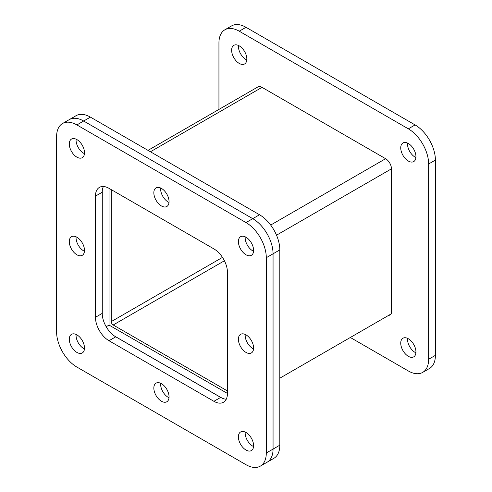 <?xml version="1.0" encoding="UTF-8"?>
<svg xmlns="http://www.w3.org/2000/svg" width="492" height="492" viewBox="0 0 492 492"><rect width="100%" height="100%" fill="white"/><g stroke="black" fill="none" stroke-linecap="round" stroke-linejoin="round"><path stroke-width="0.74" d="M84.452 153.652A10.75 6.205 60 0 1 83.658 153.24A10.75 6.205 60 0 1 76.094 139.174A10.75 6.205 60 0 0 83.658 153.24A10.75 6.205 60 0 0 84.452 153.652M84.452 348.92A10.75 6.205 60 0 1 83.658 348.508A10.75 6.205 60 0 1 76.094 334.443A10.75 6.205 60 0 0 83.658 348.508A10.75 6.205 60 0 0 84.452 348.92M253.558 446.552A10.75 6.205 60 0 1 252.765 446.139A10.75 6.205 60 0 1 245.2 432.074A10.75 6.205 60 0 0 252.765 446.139A10.75 6.205 60 0 0 253.558 446.552M253.558 251.283A10.75 6.205 60 0 1 252.765 250.871A10.75 6.205 60 0 1 245.2 236.806A10.75 6.205 60 0 0 252.765 250.871A10.75 6.205 60 0 0 253.558 251.283M62.546 123.51L69.311 119.605A28.696 16.568 60 0 1 83.658 121.026A28.696 16.568 -120 0 0 69.311 119.605L76.069 115.7A28.696 16.568 60 0 1 90.423 117.121L259.53 214.758A28.696 16.568 60 0 1 279.819 249.905L279.819 445.174A28.696 16.568 60 0 1 273.878 458.31L267.113 462.216A28.696 16.568 -120 0 0 273.06 449.079A28.696 16.568 60 0 1 267.113 462.216L260.348 466.121A28.696 16.568 60 0 1 246 464.7L76.893 367.069A28.696 16.568 60 0 1 56.598 331.922L56.598 136.647A28.696 16.568 60 0 1 62.546 123.51A28.696 16.568 60 0 1 76.893 124.931L246 222.568A28.696 16.568 60 0 1 266.295 257.716L266.295 452.984A28.696 16.568 60 0 1 260.348 466.121M109.04 188.356L109.04 325.077L227.439 393.434M266.295 257.716L273.06 253.81L273.06 449.079L273.06 253.81A28.696 16.568 -120 0 0 252.765 218.663A28.696 16.568 60 0 1 273.06 253.81L279.819 249.905M76.893 124.931L83.658 121.026L252.765 218.663L83.658 121.026L90.423 117.121M102.275 314.818L102.275 190.865M109.04 325.058A8.266 4.772 60 0 0 109.052 325.083L106.18 326.725M221.886 398.04L114.538 336.061M148.012 150.374L257.888 86.936A8.266 4.772 60 0 1 262.021 87.348L385.617 158.707A8.266 4.772 60 0 1 391.46 168.83L391.46 313.736L279.819 378.188L387.512 316.018M224.426 260.766L113.203 324.984A2.755 1.593 60 0 1 111.254 321.608L222.482 257.39M111.254 189.635L111.254 321.608M113.203 324.984L227.439 390.937M408.342 161.05A10.75 6.205 60 0 1 401.318 151.573A10.75 6.205 60 0 1 402.966 142.957A10.75 6.205 60 0 1 408.342 143.492A10.75 6.205 60 0 1 415.365 152.969A10.75 6.205 60 0 1 413.717 161.585A10.75 6.205 60 0 1 408.342 161.05M407.548 143.08A10.75 6.205 -120 0 0 415.107 157.145A10.75 6.205 -120 0 0 415.906 157.557M408.342 356.319A10.75 6.205 60 0 1 401.318 346.842A10.75 6.205 60 0 1 402.966 338.225A10.75 6.205 60 0 1 408.342 338.76A10.75 6.205 60 0 1 415.365 348.238A10.75 6.205 60 0 1 413.717 356.854A10.75 6.205 60 0 1 408.342 356.319M407.548 338.348A10.75 6.205 -120 0 0 415.107 352.413A10.75 6.205 -120 0 0 415.906 352.826M239.235 63.419A10.75 6.205 60 0 1 232.212 53.942A10.75 6.205 60 0 1 233.86 45.325A10.75 6.205 60 0 1 239.235 45.861A10.75 6.205 60 0 1 246.258 55.332A10.75 6.205 60 0 1 244.61 63.948A10.75 6.205 60 0 1 239.235 63.419M238.442 45.449A10.75 6.205 -120 0 0 246 59.514A10.75 6.205 -120 0 0 246.799 59.926M350.335 337.481L408.342 370.974A28.696 16.568 -120 0 0 422.689 372.395A28.696 16.568 -120 0 0 428.637 359.258L428.637 163.99A28.696 16.568 -120 0 0 408.342 128.836L239.235 31.205A28.696 16.568 -120 0 0 224.887 29.784A28.696 16.568 -120 0 0 218.94 42.921L218.94 109.421M389.726 314.732L389.726 315.298L389.24 315.015M422.689 372.395L429.454 368.49A28.696 16.568 -120 0 0 435.402 355.353L435.402 160.078A28.696 16.568 -120 0 0 415.107 124.931L246 27.3A28.696 16.568 -120 0 0 231.652 25.879L224.887 29.784M246 254.776A10.75 6.205 60 0 1 238.977 245.305A10.75 6.205 60 0 1 240.625 236.689A10.75 6.205 60 0 1 246 237.218A10.75 6.205 60 0 1 253.023 246.695A10.75 6.205 60 0 1 251.375 255.311A10.75 6.205 60 0 1 246 254.776M246 450.045A10.75 6.205 60 0 1 238.977 440.574A10.75 6.205 60 0 1 240.625 431.958A10.75 6.205 60 0 1 246 432.486A10.75 6.205 60 0 1 253.023 441.964A10.75 6.205 60 0 1 251.375 450.58A10.75 6.205 60 0 1 246 450.045M76.893 352.413A10.75 6.205 60 0 1 69.87 342.936A10.75 6.205 60 0 1 71.518 334.32A10.75 6.205 60 0 1 76.893 334.855A10.75 6.205 60 0 1 83.917 344.332A10.75 6.205 60 0 1 82.269 352.948A10.75 6.205 60 0 1 76.893 352.413M161.444 401.232A10.75 6.205 60 0 1 154.42 391.755A10.75 6.205 60 0 1 156.069 383.139A10.75 6.205 60 0 1 161.444 383.674A10.75 6.205 60 0 1 168.473 393.145A10.75 6.205 60 0 1 166.825 401.761A10.75 6.205 60 0 1 161.444 401.232M169.008 397.739A10.75 6.205 60 0 1 168.209 397.327A10.75 6.205 60 0 1 160.65 383.262M246 352.413A10.75 6.205 60 0 1 238.977 342.936A10.75 6.205 60 0 1 240.625 334.32A10.75 6.205 60 0 1 246 334.855A10.75 6.205 60 0 1 253.023 344.326A10.75 6.205 60 0 1 251.375 352.942A10.75 6.205 60 0 1 246 352.413M253.558 348.92A10.75 6.205 60 0 1 252.765 348.508A10.75 6.205 60 0 1 245.2 334.443M161.444 205.963A10.75 6.205 60 0 1 154.42 196.486A10.75 6.205 60 0 1 156.069 187.87A10.75 6.205 60 0 1 161.444 188.405A10.75 6.205 60 0 1 168.473 197.876A10.75 6.205 60 0 1 166.825 206.492A10.75 6.205 60 0 1 161.444 205.963M169.008 202.47A10.75 6.205 60 0 1 168.209 202.058A10.75 6.205 60 0 1 160.65 187.993M76.893 254.782A10.75 6.205 60 0 1 69.87 245.305A10.75 6.205 60 0 1 71.518 236.689A10.75 6.205 60 0 1 76.893 237.218A10.75 6.205 60 0 1 83.917 246.695A10.75 6.205 60 0 1 82.269 255.311A10.75 6.205 60 0 1 76.893 254.782M84.452 251.283A10.75 6.205 60 0 1 83.658 250.877A10.75 6.205 60 0 1 76.094 236.812M76.893 157.145A10.75 6.205 60 0 1 69.87 147.668A10.75 6.205 60 0 1 71.518 139.052A10.75 6.205 60 0 1 76.893 139.587A10.75 6.205 60 0 1 83.917 149.064A10.75 6.205 60 0 1 82.269 157.68A10.75 6.205 60 0 1 76.893 157.145M226.24 399.233A19.133 11.045 60 0 1 220.674 397.401L115.749 336.823A19.133 11.045 60 0 1 102.219 313.392L102.219 192.231A19.133 11.045 60 0 1 103.418 186.493M213.909 248.903A19.133 11.045 60 0 1 227.439 272.334L227.439 393.495A19.133 11.045 60 0 1 223.479 402.253A19.133 11.045 60 0 1 213.909 401.306L108.984 340.728A19.133 11.045 60 0 1 95.454 317.297L95.454 196.136A19.133 11.045 60 0 1 99.415 187.378A19.133 11.045 60 0 1 108.984 188.325L213.909 248.903M279.819 445.174L266.295 452.984M259.53 214.758L246 222.568M276.522 235.188L391.46 168.83M385.617 158.707L270.686 225.059M150.435 151.77L262.021 87.348M239.235 31.205L246 27.3M408.342 128.836L415.107 124.931M428.637 163.99L435.402 160.078M428.637 359.258L435.402 355.353M102.219 192.231L95.454 196.136M102.219 313.392L95.454 317.297M115.749 336.823L108.984 340.728M220.674 397.401L213.909 401.306"/></g></svg>
